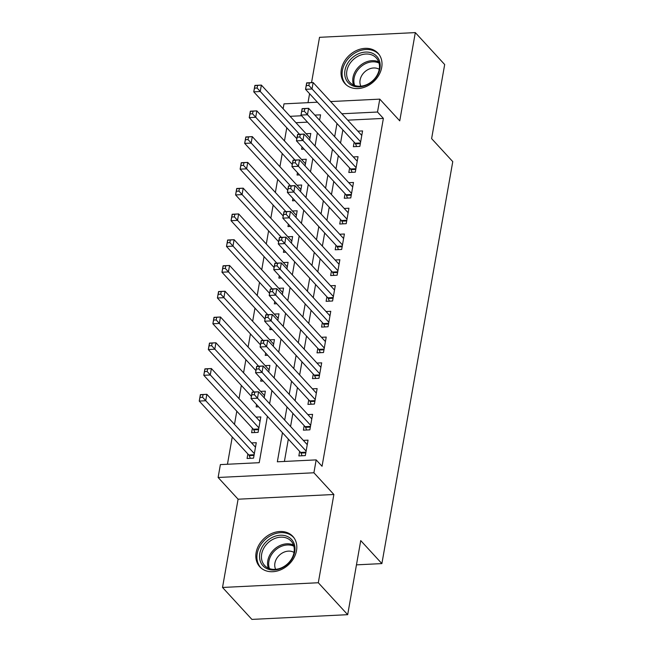 <?xml version="1.0" encoding="UTF-8"?>
<svg xmlns="http://www.w3.org/2000/svg" width="652" height="652" viewBox="0 0 652 652"><rect width="100%" height="100%" fill="white"/><g stroke="black" fill="none" stroke-linecap="round" stroke-linejoin="round"><path stroke-width="0.98" d="M341.322 69.454A22.453 17.914 -42.6 0 0 344.981 83.652A22.453 17.914 -42.6 0 0 366.179 86.553A22.453 17.914 -42.6 0 0 381.705 67.466A22.453 17.914 -42.6 0 0 378.046 53.26A22.453 17.914 -42.6 0 0 356.848 50.359A22.453 17.914 -42.6 0 0 341.322 69.454M256.13 552.594A22.453 17.914 -42.6 0 0 259.789 566.8A22.453 17.914 -42.6 0 0 280.988 569.701A22.453 17.914 -42.6 0 0 296.513 550.614A22.453 17.914 -42.6 0 0 292.854 536.409A22.453 17.914 -42.6 0 0 271.656 533.507A22.453 17.914 -42.6 0 0 256.13 552.594M283.131 108.762L283.995 103.855L317.402 102.209M356.465 564.852L381.885 563.597L452.765 161.623L431.616 138.623L444.68 64.54L415.316 32.6L319.529 37.319L311.542 82.625M309.586 93.709L308.005 102.674M381.885 563.597L360.735 540.598L347.679 614.681L251.892 619.4L222.519 587.46L318.306 582.741L333.873 494.493L313.905 472.773L218.118 477.484L220.384 464.599L259.219 462.692L267.393 416.335M333.873 494.493L238.086 499.204L222.519 587.46M238.086 499.204L218.118 477.484M286.782 127.768L284.459 140.922M282.234 153.538L279.92 166.684M277.695 179.3L275.372 192.454M273.147 205.07L270.833 218.224M268.608 230.841L266.285 243.987M264.06 256.603L261.745 269.757M259.52 282.373L257.198 295.527M254.973 308.143L252.658 321.297M250.433 333.914L248.11 347.06M245.885 359.676L243.571 372.83M241.346 385.446L239.023 398.6M236.798 411.216L234.484 424.362M232.259 436.979L227.45 464.257M347.679 614.681L318.306 582.741M354.166 142.201L353.376 146.708L359.847 146.39L362.569 130.93L357.842 131.158M349.627 167.963L348.828 172.478L355.299 172.152L358.029 156.692L353.302 156.928M345.079 193.734L344.289 198.241L350.76 197.923L353.482 182.462L348.755 182.699M340.54 219.504L339.741 224.011L346.212 223.693L348.942 208.232L344.215 208.461M335.992 245.266L335.201 249.781L341.672 249.463L344.395 234.003L339.668 234.231M331.452 271.036L330.654 275.543L337.125 275.225L339.855 259.765L335.128 260.001M326.905 296.807L326.114 301.314L332.585 300.996L335.307 285.535L330.58 285.772M322.365 322.569L321.566 327.084L328.037 326.766L330.768 311.306L326.041 311.534M317.817 348.339L317.027 352.846L323.498 352.528L326.22 337.068L321.493 337.304M313.278 374.109L312.479 378.616L318.95 378.299L321.68 362.838L316.953 363.074M308.73 399.88L307.94 404.387L314.411 404.069L317.133 388.608L312.406 388.837M304.191 425.642L303.392 430.157L309.863 429.839L312.593 414.37L307.866 414.607M247.866 453.963L247.075 458.47L253.547 458.152L256.269 442.692L251.542 442.928M252.414 428.193L251.615 432.7L258.086 432.382L260.816 416.921L256.089 417.158M256.578 404.574L256.163 406.938L258.64 406.815M261.118 378.804L260.702 381.167L263.18 381.045M265.666 353.034L265.25 355.397L267.727 355.275M270.205 327.263L269.789 329.635L272.267 329.513M274.753 301.501L274.337 303.865L276.815 303.742M279.292 275.731L278.877 278.094L281.354 277.972M283.84 249.96L283.424 252.324L285.902 252.202M288.38 224.198L287.964 226.562L290.442 226.44M292.927 198.428L292.512 200.792L294.989 200.669M297.467 172.658L297.051 175.021L299.529 174.899M307.491 122.144L295.959 122.715M264.182 397.81L265.356 391.159L260.629 391.387M268.73 372.039L269.904 365.389L265.177 365.617M273.269 346.277L274.443 339.619L269.716 339.855M277.817 320.507L278.991 313.848L274.264 314.085M282.357 294.737L283.53 288.086L278.803 288.314M286.904 268.974L288.078 262.316L283.351 262.552M291.444 243.204L292.618 236.546L287.891 236.782M295.992 217.434L297.165 210.783L292.438 211.012M300.531 191.664L301.705 185.013L296.978 185.241M305.079 165.901L306.253 159.243L301.526 159.479M309.618 140.131L310.792 133.473L306.065 133.709M304.077 149.137L301.599 149.259L302.015 146.896M282.471 432.732L277.344 461.795L316.171 459.888L322.047 466.278L383.384 118.411L347.736 120.164M342.862 129.903L340.548 143.057M338.323 155.673L336 168.819M333.775 181.435L331.46 194.589M329.236 207.206L326.913 220.36M324.688 232.976L322.373 246.122M320.148 258.738L317.826 271.892M315.601 284.508L313.286 297.662M311.061 310.279L308.738 323.433M306.513 336.041L304.199 349.195M301.974 361.811L299.651 374.965M297.426 387.581L295.111 400.735M292.887 413.352L290.564 426.498M288.339 439.114L284.402 461.453M299.643 451.412L298.852 455.919L305.323 455.601L308.046 440.141L303.319 440.377M330.629 101.557L379.782 99.137L399.749 120.856L415.316 32.6M379.782 99.137L377.508 112.022L341.86 113.774M383.384 118.411L377.508 112.022M316.171 459.888L313.905 472.773M319.594 120.27L320.556 114.825L314.851 115.102M301.623 115.754L290.083 116.325M269.618 403.718L271.933 390.564M274.158 377.948L276.481 364.794M278.706 352.186L281.02 339.032M283.245 326.416L285.568 313.262M287.793 300.645L290.107 287.491M292.332 274.875L294.655 261.729M296.88 249.113L299.195 235.959M301.42 223.343L303.742 210.188M305.967 197.572L308.282 184.426M310.507 171.81L312.83 158.656M315.055 146.04L317.369 132.886M336.986 123.513L334.672 136.667M332.447 149.284L330.124 162.438M327.899 175.046L325.584 188.2M323.359 200.816L321.037 213.97M318.812 226.586L316.497 239.74M314.272 252.357L311.949 265.503M309.724 278.119L307.41 291.273M305.185 303.889L302.862 317.043M300.637 329.659L298.323 342.805M296.098 355.421L293.775 368.576M291.55 381.192L289.235 394.346M287.01 406.962L284.688 420.116M302.129 455.756L300.988 453.099A2.877 1.255 87.2 0 0 300.588 452.431L251.012 398.519L252.153 392.08L258.624 391.762L307.255 444.648M254.81 392.129L258.624 391.762L257.483 398.201L251.012 398.519L251.77 394.835L254.362 394.704L254.81 392.129L252.226 392.251L251.77 394.835M306.114 451.094L254.362 394.704M255.478 447.199L206.847 394.305L205.706 400.752L199.235 401.07L248.811 454.982A2.877 1.255 -92.8 0 1 249.211 455.65L250.352 458.307M199.993 397.378L199.235 401.07L200.376 394.631L206.847 394.305L200.449 394.802L199.993 397.378L202.585 397.255L203.033 394.672M202.585 397.255L254.337 453.645M294.737 551.763A19.43 15.501 137.4 0 1 274.199 570.019A19.43 15.501 137.4 0 1 259.789 553.483A19.43 15.501 137.4 0 1 280.327 535.235A19.43 15.501 137.4 0 1 294.737 551.763M261.672 554.061A17.995 14.36 -42.6 0 0 264.606 565.447A17.995 14.36 -42.6 0 0 281.591 567.762A17.995 14.36 -42.6 0 0 294.028 552.472A17.995 14.36 -42.6 0 0 291.094 541.087A17.995 14.36 -42.6 0 0 274.109 538.764A17.995 14.36 -42.6 0 0 261.672 554.061M294.036 552.44A12.812 10.22 -42.6 0 0 282.479 552.912A12.812 10.22 -42.6 0 0 274.908 563.157A12.812 10.22 -42.6 0 0 275.666 569.326M294.199 538.12A22.315 17.8 -42.6 0 0 293.685 537.525A22.315 17.8 -42.6 0 0 272.626 534.648A22.315 17.8 -42.6 0 0 257.198 553.613A22.315 17.8 -42.6 0 0 260.841 567.729A22.315 17.8 -42.6 0 0 261.387 568.291M368.535 84.108A19.43 15.501 137.4 0 1 345.788 78.916A19.43 15.501 137.4 0 1 356.375 54.841A19.43 15.501 137.4 0 1 379.122 60.033A19.43 15.501 137.4 0 1 368.535 84.108M357.41 56.569A17.995 14.36 -42.6 0 0 349.798 82.299A17.995 14.36 -42.6 0 0 368.673 83.668A17.995 14.36 -42.6 0 0 376.285 57.938A17.995 14.36 -42.6 0 0 357.41 56.569M379.228 69.291A12.812 10.22 -42.6 0 0 367.606 69.797A12.812 10.22 -42.6 0 0 360.858 86.178M379.391 54.972A22.315 17.8 -42.6 0 0 378.877 54.377A22.315 17.8 -42.6 0 0 355.47 52.673A22.315 17.8 -42.6 0 0 346.033 84.581A22.315 17.8 -42.6 0 0 346.579 85.143M306.676 429.994L305.535 427.329A2.877 1.255 87.2 0 0 305.128 426.669L255.56 372.748L256.692 366.31L263.163 365.992L311.795 418.886M259.357 366.359L263.163 365.992L262.031 372.431L255.56 372.748L256.309 369.065L258.901 368.934L259.357 366.359L256.766 366.489L256.309 369.065M310.662 425.324L258.901 368.934M311.216 404.224L310.075 401.559A2.877 1.255 87.2 0 0 309.676 400.898L260.099 346.986L261.24 340.54L267.711 340.222L316.342 393.115M263.897 340.588L267.711 340.222L266.57 346.668L260.099 346.986L260.857 343.294L263.449 343.164L263.897 340.588L261.313 340.719L260.857 343.294M315.201 399.554L263.449 343.164M315.764 378.453L314.623 375.796A2.877 1.255 87.2 0 0 314.215 375.128L264.647 321.216L265.78 314.777L272.251 314.46L320.882 367.345M268.445 314.826L272.251 314.46L271.118 320.898L264.647 321.216L265.397 317.524L267.988 317.402L268.445 314.826L265.853 314.949L265.397 317.524M319.749 373.792L267.988 317.402M320.303 352.691L319.162 350.026A2.877 1.255 87.2 0 0 318.763 349.366L269.186 295.446L270.327 289.007L276.798 288.689L325.429 341.583M272.984 289.056L276.798 288.689L275.657 295.128L269.186 295.446L269.944 291.762L272.536 291.631L272.984 289.056L270.401 289.186L269.944 291.762M324.288 348.021L272.536 291.631M260.018 421.436L211.387 368.543L210.254 374.981L203.783 375.299L253.351 429.212A2.877 1.255 -92.8 0 1 253.758 429.88L254.899 432.545M204.541 371.616L203.783 375.299L204.915 368.861L211.387 368.543L204.989 369.032L204.541 371.616L207.124 371.485L207.58 368.91M207.124 371.485L258.885 427.875M264.565 395.666L215.934 342.773L214.793 349.211L208.322 349.537L251.395 396.375M209.08 345.845L208.322 349.537L209.463 343.091L215.934 342.773L209.537 343.27L209.08 345.845L211.672 345.715L212.12 343.139M211.672 345.715L254.117 391.982M269.105 369.896L220.474 317.002L219.341 323.449L212.87 323.767L255.934 370.605M213.628 320.075L212.87 323.767L214.003 317.32L220.474 317.002L214.076 317.5L213.628 320.075L216.211 319.953L216.668 317.369M216.211 319.953L258.665 366.212M273.653 344.126L225.022 291.24L223.88 297.679L217.409 297.997L260.482 344.843M218.167 294.305L217.409 297.997L218.55 291.558L225.022 291.24L218.624 291.729L218.167 294.305L220.759 294.182L221.207 291.607M220.759 294.182L263.204 340.442M324.851 326.921L323.71 324.256A2.877 1.255 87.2 0 0 323.302 323.596L273.734 269.683L274.867 263.237L281.338 262.919L329.969 315.812M277.532 263.286L281.338 262.919L280.205 269.366L273.734 269.683L274.484 265.992L277.076 265.861L277.532 263.286L274.94 263.416L274.484 265.992M328.836 322.251L277.076 265.861M278.192 318.363L229.561 265.47L228.428 271.908L221.957 272.226L265.022 319.072M222.715 268.542L221.957 272.226L223.09 265.788L229.561 265.47L223.163 265.967L222.715 268.542L225.299 268.412L225.755 265.837M225.299 268.412L267.752 314.68M329.39 301.151L328.249 298.494A2.877 1.255 87.2 0 0 327.85 297.825L278.274 243.913L279.415 237.475L285.886 237.149L334.517 290.042M282.072 237.515L285.886 237.149L284.745 243.595L278.274 243.913L279.032 240.221L281.623 240.099L282.072 237.515L279.488 237.646L279.032 240.221M333.376 296.489L281.623 240.099M282.74 292.593L234.109 239.7L232.968 246.146L226.497 246.464L269.569 293.302M227.255 242.772L226.497 246.464L227.638 240.017L234.109 239.7L227.711 240.197L227.255 242.772L229.846 242.642L230.295 240.066M229.846 242.642L272.291 288.909M333.938 275.388L332.797 272.723A2.877 1.255 87.2 0 0 332.39 272.055L282.821 218.143L283.954 211.704L290.425 211.387L339.056 264.28M286.619 211.753L290.425 211.387L289.292 217.825L282.821 218.143L283.571 214.459L286.163 214.329L286.619 211.753L284.027 211.876L283.571 214.459M337.923 270.719L286.163 214.329M287.279 266.823L238.648 213.929L237.515 220.376L231.044 220.694L274.109 267.532M231.794 217.002L231.044 220.694L232.177 214.255L238.648 213.929L232.251 214.427L231.794 217.002L234.386 216.88L234.842 214.304M234.386 216.88L276.839 263.139M338.478 249.618L337.337 246.953A2.877 1.255 87.2 0 0 336.937 246.293L287.361 192.381L288.502 185.934L294.973 185.616L343.604 238.51M291.159 185.983L294.973 185.616L293.832 192.055L287.361 192.381L288.119 188.689L290.71 188.558L291.159 185.983L288.575 186.113L288.119 188.689M342.463 244.948L290.71 188.558M291.827 241.061L243.196 188.167L242.055 194.606L235.584 194.924L278.657 241.77M236.342 191.24L235.584 194.924L236.725 188.485L243.196 188.167L236.798 188.656L236.342 191.24L238.934 191.109L239.382 188.534M238.934 191.109L281.379 237.377M343.025 223.848L341.884 221.183A2.877 1.255 87.2 0 0 341.477 220.523L291.909 166.61L293.041 160.164L299.512 159.846L348.144 212.739M295.706 160.213L299.512 159.846L298.38 166.293L291.909 166.61L292.658 162.918L295.25 162.796L295.706 160.213L293.115 160.343L292.658 162.918M347.011 219.186L295.25 162.796M296.367 215.29L247.736 162.397L246.603 168.835L240.132 169.161L283.196 215.999M240.881 165.469L240.132 169.161L241.264 162.715L247.736 162.397L241.338 162.894L240.881 165.469L243.473 165.339L243.929 162.764M243.473 165.339L285.926 211.607M347.565 198.078L346.424 195.421A2.877 1.255 87.2 0 0 346.025 194.752L296.448 140.84L297.589 134.402L304.06 134.084L352.691 186.969M300.246 134.451L304.06 134.084L302.919 140.522L296.448 140.84L297.206 137.148L299.798 137.026L300.246 134.451L297.662 134.573L297.206 137.148M351.55 193.416L299.798 137.026M300.914 189.52L252.283 136.627L251.142 143.073L244.671 143.391L287.744 190.229M245.429 139.699L244.671 143.391L245.812 136.944L252.283 136.627L245.885 137.124L245.429 139.699L248.021 139.577L248.469 136.993M248.021 139.577L290.466 185.836M352.113 172.315L350.972 169.65A2.877 1.255 87.2 0 0 350.564 168.99L300.996 115.07L302.129 108.631L308.6 108.313L357.231 161.207M304.794 108.68L308.6 108.313L307.467 114.752L300.996 115.07L301.746 111.386L304.337 111.256L304.794 108.68L302.202 108.811L301.746 111.386M356.098 167.645L304.337 111.256M305.454 163.75L256.823 110.864L255.69 117.303L249.219 117.621L292.283 164.467M249.969 113.937L249.219 117.621L250.352 111.182L256.823 110.864L250.425 111.353L249.969 113.937L252.56 113.807L253.017 111.231M252.56 113.807L295.014 160.074M356.652 146.545L355.511 143.88A2.877 1.255 87.2 0 0 355.112 143.22L305.535 89.308L306.676 82.861L313.147 82.543L361.778 135.437M309.333 82.91L313.147 82.543L312.006 88.99L305.535 89.308L306.293 85.616L308.885 85.485L309.333 82.91L306.75 83.04L306.293 85.616M360.637 141.875L308.885 85.485M310.002 137.988L261.37 85.094L260.229 91.533L253.758 91.85L296.831 138.697M254.516 88.167L253.758 91.85L254.899 85.412L261.37 85.094L254.973 85.591L254.516 88.167L257.108 88.036L257.556 85.461M257.108 88.036L299.553 134.304M305.804 452.863L300.988 453.099M305.927 452.17L300.588 452.431M248.811 454.982L254.15 454.721M249.211 455.65L254.027 455.406M268.339 568.153A17.995 14.36 137.4 0 1 267.793 560.72A17.995 14.36 137.4 0 1 293.481 545.031M293.84 546.197A17.4 13.888 -42.6 0 0 268.901 561.323A17.4 13.888 -42.6 0 0 269.463 568.609M353.531 85.004A17.995 14.36 137.4 0 1 363.531 63.228A17.995 14.36 137.4 0 1 378.673 61.883M379.032 63.048A17.4 13.888 -42.6 0 0 364.297 64.303A17.4 13.888 -42.6 0 0 354.655 85.461M310.352 427.093L305.535 427.329M310.474 426.4L305.128 426.669M314.892 401.322L310.075 401.559M315.014 400.638L309.676 400.898M319.439 375.56L314.623 375.796M319.562 374.867L314.215 375.128M323.979 349.79L319.162 350.026M324.101 349.097L318.763 349.366M253.351 429.212L258.697 428.951M253.758 429.88L258.575 429.644M328.526 324.02L323.71 324.256M328.649 323.335L323.302 323.596M333.066 298.249L328.249 298.494M333.188 297.565L327.85 297.825M337.614 272.487L332.797 272.723M337.736 271.794L332.39 272.055M342.153 246.717L337.337 246.953M342.276 246.032L336.937 246.293M346.701 220.947L341.884 221.183M346.823 220.262L341.477 220.523M351.241 195.184L346.424 195.421M351.363 194.492L346.025 194.752M355.788 169.414L350.972 169.65M355.91 168.721L350.564 168.99M360.328 143.644L355.511 143.88M360.45 142.959L355.112 143.22M293.685 537.525L294.117 537.998M260.841 567.729L261.273 568.194M378.877 54.377L379.309 54.849M346.033 84.581L346.465 85.045"/></g></svg>
